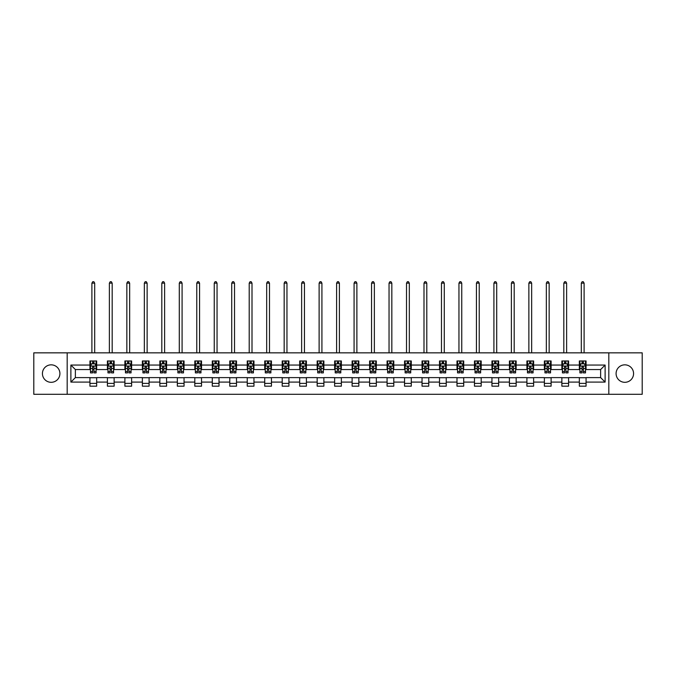 <?xml version="1.0" encoding="UTF-8"?>
<svg xmlns="http://www.w3.org/2000/svg" width="676" height="676" viewBox="0 0 676 676"><rect width="100%" height="100%" fill="white"/><g stroke="black" fill="none" stroke-linecap="round" stroke-linejoin="round"><path stroke-width="1.01" d="M624.835 364.837A8.737 8.737 0 0 0 616.09 373.575A8.737 8.737 0 0 0 624.835 382.312A8.737 8.737 0 0 0 633.573 373.575A8.737 8.737 0 0 0 624.835 364.837M51.165 364.837A8.737 8.737 0 0 0 42.427 373.575A8.737 8.737 0 0 0 51.165 382.312A8.737 8.737 0 0 0 59.911 373.575A8.737 8.737 0 0 0 51.165 364.837M608.814 394.302L642.2 394.302L642.2 352.847L608.814 352.847L608.814 394.302L67.186 394.302L67.186 352.847L33.8 352.847L33.8 394.302L67.186 394.302M608.814 352.847L67.186 352.847M586.067 365.057L586.067 360.967L579.34 360.967L579.34 365.057L568.584 365.057L568.584 360.967L561.866 360.967L561.866 365.057L551.109 365.057L551.109 360.967L544.383 360.967L544.383 365.057L533.626 365.057L533.626 360.967L526.908 360.967L526.908 365.057L516.151 365.057L516.151 360.967L509.425 360.967L509.425 365.057L498.668 365.057L498.668 360.967L491.951 360.967L491.951 365.057L481.194 365.057L481.194 360.967L474.467 360.967L474.467 365.057L463.711 365.057L463.711 360.967L456.993 360.967L456.993 365.057L446.236 365.057L446.236 360.967L439.51 360.967L439.51 365.057L428.753 365.057L428.753 360.967L422.035 360.967L422.035 365.057L411.278 365.057L411.278 360.967L404.552 360.967L404.552 365.057L393.795 365.057L393.795 360.967L387.078 360.967L387.078 365.057L376.321 365.057L376.321 360.967L369.595 360.967L369.595 365.057L358.838 365.057L358.838 360.967L352.12 360.967L352.12 365.057L341.363 365.057L341.363 360.967L334.637 360.967L334.637 365.057L323.88 365.057L323.88 360.967L317.162 360.967L317.162 365.057L306.405 365.057L306.405 360.967L299.679 360.967L299.679 365.057L288.922 365.057L288.922 360.967L282.205 360.967L282.205 365.057L271.448 365.057L271.448 360.967L264.722 360.967L264.722 365.057L253.965 365.057L253.965 360.967L247.247 360.967L247.247 365.057L236.49 365.057L236.49 360.967L229.764 360.967L229.764 365.057L219.007 365.057L219.007 360.967L212.289 360.967L212.289 365.057L201.532 365.057L201.532 360.967L194.806 360.967L194.806 365.057L184.049 365.057L184.049 360.967L177.332 360.967L177.332 365.057L166.575 365.057L166.575 360.967L159.849 360.967L159.849 365.057L149.092 365.057L149.092 360.967L142.374 360.967L142.374 365.057L131.617 365.057L131.617 360.967L124.891 360.967L124.891 365.057L114.134 365.057L114.134 360.967L107.416 360.967L107.416 365.057L96.66 365.057L96.66 360.967L89.933 360.967L89.933 365.057L70.887 365.057L70.887 382.092L75.366 377.605L89.933 377.605L89.933 386.182L96.66 386.182L96.66 377.605L107.416 377.605L107.416 386.182L114.134 386.182L114.134 377.605L124.891 377.605L124.891 386.182L131.617 386.182L131.617 377.605L142.374 377.605L142.374 386.182L149.092 386.182L149.092 377.605L159.849 377.605L159.849 386.182L166.575 386.182L166.575 377.605L177.332 377.605L177.332 386.182L184.049 386.182L184.049 377.605L194.806 377.605L194.806 386.182L201.532 386.182L201.532 377.605L212.289 377.605L212.289 386.182L219.007 386.182L219.007 377.605L229.764 377.605L229.764 386.182L236.49 386.182L236.49 377.605L247.247 377.605L247.247 386.182L253.965 386.182L253.965 377.605L264.722 377.605L264.722 386.182L271.448 386.182L271.448 377.605L282.205 377.605L282.205 386.182L288.922 386.182L288.922 377.605L299.679 377.605L299.679 386.182L306.405 386.182L306.405 377.605L317.162 377.605L317.162 386.182L323.88 386.182L323.88 377.605L334.637 377.605L334.637 386.182L341.363 386.182L341.363 377.605L352.12 377.605L352.12 386.182L358.838 386.182L358.838 377.605L369.595 377.605L369.595 386.182L376.321 386.182L376.321 377.605L387.078 377.605L387.078 386.182L393.795 386.182L393.795 377.605L404.552 377.605L404.552 386.182L411.278 386.182L411.278 377.605L422.035 377.605L422.035 386.182L428.753 386.182L428.753 377.605L439.51 377.605L439.51 386.182L446.236 386.182L446.236 377.605L456.993 377.605L456.993 386.182L463.711 386.182L463.711 377.605L474.467 377.605L474.467 386.182L481.194 386.182L481.194 377.605L491.951 377.605L491.951 386.182L498.668 386.182L498.668 377.605L509.425 377.605L509.425 386.182L516.151 386.182L516.151 377.605L526.908 377.605L526.908 386.182L533.626 386.182L533.626 377.605L544.383 377.605L544.383 386.182L551.109 386.182L551.109 377.605L561.866 377.605L561.866 386.182L568.584 386.182L568.584 377.605L579.34 377.605L579.34 386.182L586.067 386.182L586.067 377.605L600.634 377.605L600.634 369.544L586.067 369.544L586.067 365.057L605.113 365.057L605.113 382.092L586.067 382.092M579.34 382.092L568.584 382.092M561.866 382.092L551.109 382.092M544.383 382.092L533.626 382.092M526.908 382.092L516.151 382.092M509.425 382.092L498.668 382.092M491.951 382.092L481.194 382.092M474.467 382.092L463.711 382.092M456.993 382.092L446.236 382.092M439.51 382.092L428.753 382.092M422.035 382.092L411.278 382.092M404.552 382.092L393.795 382.092M387.078 382.092L376.321 382.092M369.595 382.092L358.838 382.092M352.12 382.092L341.363 382.092M334.637 382.092L323.88 382.092M317.162 382.092L306.405 382.092M299.679 382.092L288.922 382.092M282.205 382.092L271.448 382.092M264.722 382.092L253.965 382.092M247.247 382.092L236.49 382.092M229.764 382.092L219.007 382.092M212.289 382.092L201.532 382.092M194.806 382.092L184.049 382.092M177.332 382.092L166.575 382.092M159.849 382.092L149.092 382.092M142.374 382.092L131.617 382.092M124.891 382.092L114.134 382.092M107.416 382.092L96.66 382.092M89.933 382.092L70.887 382.092M579.34 365.057L579.34 369.544L568.584 369.544L568.584 365.057M561.866 365.057L561.866 369.544L551.109 369.544L551.109 365.057M544.383 365.057L544.383 369.544L533.626 369.544L533.626 365.057M526.908 365.057L526.908 369.544L516.151 369.544L516.151 365.057M509.425 365.057L509.425 369.544L498.668 369.544L498.668 365.057M491.951 365.057L491.951 369.544L481.194 369.544L481.194 365.057M474.467 365.057L474.467 369.544L463.711 369.544L463.711 365.057M456.993 365.057L456.993 369.544L446.236 369.544L446.236 365.057M439.51 365.057L439.51 369.544L428.753 369.544L428.753 365.057M422.035 365.057L422.035 369.544L411.278 369.544L411.278 365.057M404.552 365.057L404.552 369.544L393.795 369.544L393.795 365.057M387.078 365.057L387.078 369.544L376.321 369.544L376.321 365.057M369.595 365.057L369.595 369.544L358.838 369.544L358.838 365.057M352.12 365.057L352.12 369.544L341.363 369.544L341.363 365.057M334.637 365.057L334.637 369.544L323.88 369.544L323.88 365.057M317.162 365.057L317.162 369.544L306.405 369.544L306.405 365.057M299.679 365.057L299.679 369.544L288.922 369.544L288.922 365.057M282.205 365.057L282.205 369.544L271.448 369.544L271.448 365.057M264.722 365.057L264.722 369.544L253.965 369.544L253.965 365.057M247.247 365.057L247.247 369.544L236.49 369.544L236.49 365.057M229.764 365.057L229.764 369.544L219.007 369.544L219.007 365.057M212.289 365.057L212.289 369.544L201.532 369.544L201.532 365.057M194.806 365.057L194.806 369.544L184.049 369.544L184.049 365.057M177.332 365.057L177.332 369.544L166.575 369.544L166.575 365.057M159.849 365.057L159.849 369.544L149.092 369.544L149.092 365.057M142.374 365.057L142.374 369.544L131.617 369.544L131.617 365.057M124.891 365.057L124.891 369.544L114.134 369.544L114.134 365.057M107.416 365.057L107.416 369.544L96.66 369.544L96.66 365.057M89.933 365.057L89.933 369.544L75.366 369.544L70.887 365.057M75.366 369.544L75.366 377.605M605.113 382.092L600.634 377.605M600.634 369.544L605.113 365.057M89.933 363.772L90.491 363.772M92.62 363.772L93.964 363.772M96.093 363.772L96.66 363.772M89.933 369.426L90.491 369.426M92.62 369.426L93.964 369.426M96.093 369.426L96.66 369.426M89.933 377.723L96.66 377.723M89.933 383.376L96.66 383.376M107.416 377.723L114.134 377.723M107.416 383.376L114.134 383.376M107.416 363.772L107.974 363.772M110.104 363.772L111.447 363.772M113.576 363.772L114.134 363.772M107.416 369.426L107.974 369.426M110.104 369.426L111.447 369.426M113.576 369.426L114.134 369.426M124.891 377.723L131.617 377.723M124.891 383.376L131.617 383.376M124.891 363.772L125.449 363.772M127.578 363.772L128.922 363.772M131.051 363.772L131.617 363.772M124.891 369.426L125.449 369.426M127.578 369.426L128.922 369.426M131.051 369.426L131.617 369.426M142.374 377.723L149.092 377.723M142.374 383.376L149.092 383.376M142.374 363.772L142.932 363.772M145.061 363.772L146.405 363.772M148.534 363.772L149.092 363.772M142.374 369.426L142.932 369.426M145.061 369.426L146.405 369.426M148.534 369.426L149.092 369.426M159.849 377.723L166.575 377.723M159.849 383.376L166.575 383.376M159.849 363.772L160.406 363.772M162.536 363.772L163.879 363.772M166.009 363.772L166.575 363.772M159.849 369.426L160.406 369.426M162.536 369.426L163.879 369.426M166.009 369.426L166.575 369.426M177.332 377.723L184.049 377.723M177.332 383.376L184.049 383.376M177.332 363.772L177.889 363.772M180.019 363.772L181.362 363.772M183.492 363.772L184.049 363.772M177.332 369.426L177.889 369.426M180.019 369.426L181.362 369.426M183.492 369.426L184.049 369.426M194.806 377.723L201.532 377.723M194.806 383.376L201.532 383.376M194.806 363.772L195.364 363.772M197.493 363.772L198.837 363.772M200.966 363.772L201.532 363.772M194.806 369.426L195.364 369.426M197.493 369.426L198.837 369.426M200.966 369.426L201.532 369.426M212.289 377.723L219.007 377.723M212.289 383.376L219.007 383.376M212.289 363.772L212.847 363.772M214.976 363.772L216.32 363.772M218.449 363.772L219.007 363.772M212.289 369.426L212.847 369.426M214.976 369.426L216.32 369.426M218.449 369.426L219.007 369.426M229.764 377.723L236.49 377.723M229.764 383.376L236.49 383.376M229.764 363.772L230.322 363.772M232.451 363.772L233.803 363.772M235.924 363.772L236.49 363.772M229.764 369.426L230.322 369.426M232.451 369.426L233.803 369.426M235.924 369.426L236.49 369.426M247.247 377.723L253.965 377.723M247.247 383.376L253.965 383.376M247.247 363.772L247.805 363.772M249.934 363.772L251.278 363.772M253.407 363.772L253.965 363.772M247.247 369.426L247.805 369.426M249.934 369.426L251.278 369.426M253.407 369.426L253.965 369.426M264.722 377.723L271.448 377.723M264.722 383.376L271.448 383.376M264.722 363.772L265.279 363.772M267.409 363.772L268.761 363.772M270.882 363.772L271.448 363.772M264.722 369.426L265.279 369.426M267.409 369.426L268.761 369.426M270.882 369.426L271.448 369.426M282.205 377.723L288.922 377.723M282.205 383.376L288.922 383.376M282.205 363.772L282.762 363.772M284.892 363.772L286.235 363.772M288.365 363.772L288.922 363.772M282.205 369.426L282.762 369.426M284.892 369.426L286.235 369.426M288.365 369.426L288.922 369.426M299.679 377.723L306.405 377.723M299.679 383.376L306.405 383.376M299.679 363.772L300.237 363.772M302.366 363.772L303.718 363.772M305.839 363.772L306.405 363.772M299.679 369.426L300.237 369.426M302.366 369.426L303.718 369.426M305.839 369.426L306.405 369.426M317.162 377.723L323.88 377.723M317.162 383.376L323.88 383.376M317.162 363.772L317.72 363.772M319.849 363.772L321.193 363.772M323.322 363.772L323.88 363.772M317.162 369.426L317.72 369.426M319.849 369.426L321.193 369.426M323.322 369.426L323.88 369.426M334.637 377.723L341.363 377.723M334.637 383.376L341.363 383.376M334.637 363.772L335.203 363.772M337.324 363.772L338.676 363.772M340.797 363.772L341.363 363.772M334.637 369.426L335.203 369.426M337.324 369.426L338.676 369.426M340.797 369.426L341.363 369.426M352.12 377.723L358.838 377.723M352.12 383.376L358.838 383.376M352.12 363.772L352.678 363.772M354.807 363.772L356.151 363.772M358.28 363.772L358.838 363.772M352.12 369.426L352.678 369.426M354.807 369.426L356.151 369.426M358.28 369.426L358.838 369.426M369.595 377.723L376.321 377.723M369.595 383.376L376.321 383.376M369.595 363.772L370.161 363.772M372.282 363.772L373.634 363.772M375.763 363.772L376.321 363.772M369.595 369.426L370.161 369.426M372.282 369.426L373.634 369.426M375.763 369.426L376.321 369.426M387.078 377.723L393.795 377.723M387.078 383.376L393.795 383.376M387.078 363.772L387.635 363.772M389.765 363.772L391.108 363.772M393.238 363.772L393.795 363.772M387.078 369.426L387.635 369.426M389.765 369.426L391.108 369.426M393.238 369.426L393.795 369.426M404.552 377.723L411.278 377.723M404.552 383.376L411.278 383.376M404.552 363.772L405.118 363.772M407.239 363.772L408.591 363.772M410.721 363.772L411.278 363.772M404.552 369.426L405.118 369.426M407.239 369.426L408.591 369.426M410.721 369.426L411.278 369.426M422.035 377.723L428.753 377.723M422.035 383.376L428.753 383.376M422.035 363.772L422.593 363.772M424.722 363.772L426.066 363.772M428.195 363.772L428.753 363.772M422.035 369.426L422.593 369.426M424.722 369.426L426.066 369.426M428.195 369.426L428.753 369.426M439.51 377.723L446.236 377.723M439.51 383.376L446.236 383.376M439.51 363.772L440.076 363.772M442.197 363.772L443.549 363.772M445.678 363.772L446.236 363.772M439.51 369.426L440.076 369.426M442.197 369.426L443.549 369.426M445.678 369.426L446.236 369.426M456.993 377.723L463.711 377.723M456.993 383.376L463.711 383.376M456.993 363.772L457.551 363.772M459.68 363.772L461.024 363.772M463.153 363.772L463.711 363.772M456.993 369.426L457.551 369.426M459.68 369.426L461.024 369.426M463.153 369.426L463.711 369.426M474.467 377.723L481.194 377.723M474.467 383.376L481.194 383.376M474.467 363.772L475.034 363.772M477.163 363.772L478.507 363.772M480.636 363.772L481.194 363.772M474.467 369.426L475.034 369.426M477.163 369.426L478.507 369.426M480.636 369.426L481.194 369.426M491.951 377.723L498.668 377.723M491.951 383.376L498.668 383.376M491.951 363.772L492.508 363.772M494.638 363.772L495.981 363.772M498.111 363.772L498.668 363.772M491.951 369.426L492.508 369.426M494.638 369.426L495.981 369.426M498.111 369.426L498.668 369.426M509.425 377.723L516.151 377.723M509.425 383.376L516.151 383.376M509.425 363.772L509.991 363.772M512.121 363.772L513.464 363.772M515.594 363.772L516.151 363.772M509.425 369.426L509.991 369.426M512.121 369.426L513.464 369.426M515.594 369.426L516.151 369.426M526.908 377.723L533.626 377.723M526.908 383.376L533.626 383.376M526.908 363.772L527.466 363.772M529.595 363.772L530.939 363.772M533.068 363.772L533.626 363.772M526.908 369.426L527.466 369.426M529.595 369.426L530.939 369.426M533.068 369.426L533.626 369.426M544.383 377.723L551.109 377.723M544.383 383.376L551.109 383.376M544.383 363.772L544.949 363.772M547.078 363.772L548.422 363.772M550.551 363.772L551.109 363.772M544.383 369.426L544.949 369.426M547.078 369.426L548.422 369.426M550.551 369.426L551.109 369.426M561.866 377.723L568.584 377.723M561.866 383.376L568.584 383.376M561.866 363.772L562.424 363.772M564.553 363.772L565.897 363.772M568.026 363.772L568.584 363.772M561.866 369.426L562.424 369.426M564.553 369.426L565.897 369.426M568.026 369.426L568.584 369.426M579.34 377.723L586.067 377.723M579.34 383.376L586.067 383.376M579.34 363.772L579.907 363.772M582.036 363.772L583.38 363.772M585.509 363.772L586.067 363.772M579.34 369.426L579.907 369.426M582.036 369.426L583.38 369.426M585.509 369.426L586.067 369.426M93.964 362.429L92.62 362.429M96.093 371.496L93.964 371.496L93.964 372.899L96.093 372.899L96.093 366.071L94.978 363.823L91.615 363.823L90.491 366.071L90.491 372.899L92.62 372.899L92.62 371.496L90.491 371.496M90.491 366.071L90.491 360.967M96.093 366.071L96.093 360.967M92.62 363.823L92.62 360.967M93.964 360.967L93.964 363.823M93.964 371.496L93.964 366.907L92.62 366.907L92.62 371.496M94.699 352.847L94.699 283.151L91.894 283.151L91.894 352.847M91.894 283.151L92.739 281.698L93.854 281.698L94.699 283.151M111.447 362.429L110.104 362.429M113.576 371.496L111.447 371.496L111.447 372.899L113.576 372.899L113.576 366.071L112.453 363.823L109.089 363.823L107.974 366.071L107.974 372.899L110.104 372.899L110.104 371.496L107.974 371.496M107.974 366.071L107.974 360.967M113.576 366.071L113.576 360.967M110.104 363.823L110.104 360.967M111.447 360.967L111.447 363.823M111.447 371.496L111.447 366.907L110.104 366.907L110.104 371.496M112.174 352.847L112.174 283.151L109.377 283.151L109.377 352.847M109.377 283.151L110.213 281.698L111.337 281.698L112.174 283.151M128.922 362.429L127.578 362.429M131.051 371.496L128.922 371.496L128.922 372.899L131.051 372.899L131.051 366.071L129.936 363.823L126.573 363.823L125.449 366.071L125.449 372.899L127.578 372.899L127.578 371.496L125.449 371.496M125.449 366.071L125.449 360.967M131.051 366.071L131.051 360.967M127.578 363.823L127.578 360.967M128.922 360.967L128.922 363.823M128.922 371.496L128.922 366.907L127.578 366.907L127.578 371.496M129.657 352.847L129.657 283.151L126.851 283.151L126.851 352.847M126.851 283.151L127.696 281.698L128.812 281.698L129.657 283.151M146.405 362.429L145.061 362.429M148.534 371.496L146.405 371.496L146.405 372.899L148.534 372.899L148.534 366.071L147.41 363.823L144.056 363.823L142.932 366.071L142.932 372.899L145.061 372.899L145.061 371.496L142.932 371.496M142.932 366.071L142.932 360.967M148.534 366.071L148.534 360.967M145.061 363.823L145.061 360.967M146.405 360.967L146.405 363.823M146.405 371.496L146.405 366.907L145.061 366.907L145.061 371.496M147.131 352.847L147.131 283.151L144.334 283.151L144.334 352.847M144.334 283.151L145.171 281.698L146.295 281.698L147.131 283.151M163.879 362.429L162.536 362.429M166.009 371.496L163.879 371.496L163.879 372.899L166.009 372.899L166.009 366.071L164.893 363.823L161.53 363.823L160.406 366.071L160.406 372.899L162.536 372.899L162.536 371.496L160.406 371.496M160.406 366.071L160.406 360.967M166.009 366.071L166.009 360.967M162.536 363.823L162.536 360.967M163.879 360.967L163.879 363.823M163.879 371.496L163.879 366.907L162.536 366.907L162.536 371.496M164.614 352.847L164.614 283.151L161.809 283.151L161.809 352.847M161.809 283.151L162.654 281.698L163.769 281.698L164.614 283.151M181.362 362.429L180.019 362.429M183.492 371.496L181.362 371.496L181.362 372.899L183.492 372.899L183.492 366.071L182.368 363.823L179.013 363.823L177.889 366.071L177.889 372.899L180.019 372.899L180.019 371.496L177.889 371.496M177.889 366.071L177.889 360.967M183.492 366.071L183.492 360.967M180.019 363.823L180.019 360.967M181.362 360.967L181.362 363.823M181.362 371.496L181.362 366.907L180.019 366.907L180.019 371.496M182.089 352.847L182.089 283.151L179.292 283.151L179.292 352.847M179.292 283.151L180.129 281.698L181.252 281.698L182.089 283.151M198.837 362.429L197.493 362.429M200.966 371.496L198.837 371.496L198.837 372.899L200.966 372.899L200.966 366.071L199.851 363.823L196.488 363.823L195.364 366.071L195.364 372.899L197.493 372.899L197.493 371.496L195.364 371.496M195.364 366.071L195.364 360.967M200.966 366.071L200.966 360.967M197.493 363.823L197.493 360.967M198.837 360.967L198.837 363.823M198.837 371.496L198.837 366.907L197.493 366.907L197.493 371.496M199.572 352.847L199.572 283.151L196.767 283.151L196.767 352.847M196.767 283.151L197.612 281.698L198.727 281.698L199.572 283.151M216.32 362.429L214.976 362.429M218.449 371.496L216.32 371.496L216.32 372.899L218.449 372.899L218.449 366.071L217.326 363.823L213.971 363.823L212.847 366.071L212.847 372.899L214.976 372.899L214.976 371.496L212.847 371.496M212.847 366.071L212.847 360.967M218.449 366.071L218.449 360.967M214.976 363.823L214.976 360.967M216.32 360.967L216.32 363.823M216.32 371.496L216.32 366.907L214.976 366.907L214.976 371.496M217.047 352.847L217.047 283.151L214.25 283.151L214.25 352.847M214.25 283.151L215.086 281.698L216.21 281.698L217.047 283.151M233.803 362.429L232.451 362.429M235.924 371.496L233.803 371.496L233.803 372.899L235.924 372.899L235.924 366.071L234.809 363.823L231.445 363.823L230.322 366.071L230.322 372.899L232.451 372.899L232.451 371.496L230.322 371.496M230.322 366.071L230.322 360.967M235.924 366.071L235.924 360.967M232.451 363.823L232.451 360.967M233.803 360.967L233.803 363.823M233.803 371.496L233.803 366.907L232.451 366.907L232.451 371.496M234.53 352.847L234.53 283.151L231.724 283.151L231.724 352.847M231.724 283.151L232.569 281.698L233.685 281.698L234.53 283.151M251.278 362.429L249.934 362.429M253.407 371.496L251.278 371.496L251.278 372.899L253.407 372.899L253.407 366.071L252.283 363.823L248.929 363.823L247.805 366.071L247.805 372.899L249.934 372.899L249.934 371.496L247.805 371.496M247.805 366.071L247.805 360.967M253.407 366.071L253.407 360.967M249.934 363.823L249.934 360.967M251.278 360.967L251.278 363.823M251.278 371.496L251.278 366.907L249.934 366.907L249.934 371.496M252.004 352.847L252.004 283.151L249.207 283.151L249.207 352.847M249.207 283.151L250.044 281.698L251.168 281.698L252.004 283.151M268.761 362.429L267.409 362.429M270.882 371.496L268.761 371.496L268.761 372.899L270.882 372.899L270.882 366.071L269.766 363.823L266.403 363.823L265.279 366.071L265.279 372.899L267.409 372.899L267.409 371.496L265.279 371.496M265.279 366.071L265.279 360.967M270.882 366.071L270.882 360.967M267.409 363.823L267.409 360.967M268.761 360.967L268.761 363.823M268.761 371.496L268.761 366.907L267.409 366.907L267.409 371.496M269.487 352.847L269.487 283.151L266.682 283.151L266.682 352.847M266.682 283.151L267.527 281.698L268.642 281.698L269.487 283.151M286.235 362.429L284.892 362.429M288.365 371.496L286.235 371.496L286.235 372.899L288.365 372.899L288.365 366.071L287.241 363.823L283.886 363.823L282.762 366.071L282.762 372.899L284.892 372.899L284.892 371.496L282.762 371.496M282.762 366.071L282.762 360.967M288.365 366.071L288.365 360.967M284.892 363.823L284.892 360.967M286.235 360.967L286.235 363.823M286.235 371.496L286.235 366.907L284.892 366.907L284.892 371.496M286.962 352.847L286.962 283.151L284.165 283.151L284.165 352.847M284.165 283.151L285.002 281.698L286.125 281.698L286.962 283.151M303.718 362.429L302.366 362.429M305.839 371.496L303.718 371.496L303.718 372.899L305.839 372.899L305.839 366.071L304.724 363.823L301.361 363.823L300.237 366.071L300.237 372.899L302.366 372.899L302.366 371.496L300.237 371.496M300.237 366.071L300.237 360.967M305.839 366.071L305.839 360.967M302.366 363.823L302.366 360.967M303.718 360.967L303.718 363.823M303.718 371.496L303.718 366.907L302.366 366.907L302.366 371.496M304.445 352.847L304.445 283.151L301.64 283.151L301.64 352.847M301.64 283.151L302.485 281.698L303.6 281.698L304.445 283.151M321.193 362.429L319.849 362.429M323.322 371.496L321.193 371.496L321.193 372.899L323.322 372.899L323.322 366.071L322.199 363.823L318.844 363.823L317.72 366.071L317.72 372.899L319.849 372.899L319.849 371.496L317.72 371.496M317.72 366.071L317.72 360.967M323.322 366.071L323.322 360.967M319.849 363.823L319.849 360.967M321.193 360.967L321.193 363.823M321.193 371.496L321.193 366.907L319.849 366.907L319.849 371.496M321.92 352.847L321.92 283.151L319.123 283.151L319.123 352.847M319.123 283.151L319.959 281.698L321.083 281.698L321.92 283.151M338.676 362.429L337.324 362.429M340.797 371.496L338.676 371.496L338.676 372.899L340.797 372.899L340.797 366.071L339.682 363.823L336.318 363.823L335.203 366.071L335.203 372.899L337.324 372.899L337.324 371.496L335.203 371.496M335.203 366.071L335.203 360.967M340.797 366.071L340.797 360.967M337.324 363.823L337.324 360.967M338.676 360.967L338.676 363.823M338.676 371.496L338.676 366.907L337.324 366.907L337.324 371.496M339.403 352.847L339.403 283.151L336.597 283.151L336.597 352.847M336.597 283.151L337.442 281.698L338.558 281.698L339.403 283.151M356.151 362.429L354.807 362.429M358.28 371.496L356.151 371.496L356.151 372.899L358.28 372.899L358.28 366.071L357.156 363.823L353.801 363.823L352.678 366.071L352.678 372.899L354.807 372.899L354.807 371.496L352.678 371.496M352.678 366.071L352.678 360.967M358.28 366.071L358.28 360.967M354.807 363.823L354.807 360.967M356.151 360.967L356.151 363.823M356.151 371.496L356.151 366.907L354.807 366.907L354.807 371.496M356.877 352.847L356.877 283.151L354.08 283.151L354.08 352.847M354.08 283.151L354.917 281.698L356.041 281.698L356.877 283.151M373.634 362.429L372.282 362.429M375.763 371.496L373.634 371.496L373.634 372.899L375.763 372.899L375.763 366.071L374.639 363.823L371.276 363.823L370.161 366.071L370.161 372.899L372.282 372.899L372.282 371.496L370.161 371.496M370.161 366.071L370.161 360.967M375.763 366.071L375.763 360.967M372.282 363.823L372.282 360.967M373.634 360.967L373.634 363.823M373.634 371.496L373.634 366.907L372.282 366.907L372.282 371.496M374.36 352.847L374.36 283.151L371.555 283.151L371.555 352.847M371.555 283.151L372.4 281.698L373.515 281.698L374.36 283.151M391.108 362.429L389.765 362.429M393.238 371.496L391.108 371.496L391.108 372.899L393.238 372.899L393.238 366.071L392.114 363.823L388.759 363.823L387.635 366.071L387.635 372.899L389.765 372.899L389.765 371.496L387.635 371.496M387.635 366.071L387.635 360.967M393.238 366.071L393.238 360.967M389.765 363.823L389.765 360.967M391.108 360.967L391.108 363.823M391.108 371.496L391.108 366.907L389.765 366.907L389.765 371.496M391.835 352.847L391.835 283.151L389.038 283.151L389.038 352.847M389.038 283.151L389.875 281.698L390.998 281.698L391.835 283.151M408.591 362.429L407.239 362.429M410.721 371.496L408.591 371.496L408.591 372.899L410.721 372.899L410.721 366.071L409.597 363.823L406.234 363.823L405.118 366.071L405.118 372.899L407.239 372.899L407.239 371.496L405.118 371.496M405.118 366.071L405.118 360.967M410.721 366.071L410.721 360.967M407.239 363.823L407.239 360.967M408.591 360.967L408.591 363.823M408.591 371.496L408.591 366.907L407.239 366.907L407.239 371.496M409.318 352.847L409.318 283.151L406.513 283.151L406.513 352.847M406.513 283.151L407.358 281.698L408.473 281.698L409.318 283.151M426.066 362.429L424.722 362.429M428.195 371.496L426.066 371.496L426.066 372.899L428.195 372.899L428.195 366.071L427.071 363.823L423.717 363.823L422.593 366.071L422.593 372.899L424.722 372.899L424.722 371.496L422.593 371.496M422.593 366.071L422.593 360.967M428.195 366.071L428.195 360.967M424.722 363.823L424.722 360.967M426.066 360.967L426.066 363.823M426.066 371.496L426.066 366.907L424.722 366.907L424.722 371.496M426.793 352.847L426.793 283.151L423.996 283.151L423.996 352.847M423.996 283.151L424.832 281.698L425.956 281.698L426.793 283.151M443.549 362.429L442.197 362.429M445.678 371.496L443.549 371.496L443.549 372.899L445.678 372.899L445.678 366.071L444.555 363.823L441.191 363.823L440.076 366.071L440.076 372.899L442.197 372.899L442.197 371.496L440.076 371.496M440.076 366.071L440.076 360.967M445.678 366.071L445.678 360.967M442.197 363.823L442.197 360.967M443.549 360.967L443.549 363.823M443.549 371.496L443.549 366.907L442.197 366.907L442.197 371.496M444.276 352.847L444.276 283.151L441.47 283.151L441.47 352.847M441.47 283.151L442.315 281.698L443.431 281.698L444.276 283.151M461.024 362.429L459.68 362.429M463.153 371.496L461.024 371.496L461.024 372.899L463.153 372.899L463.153 366.071L462.029 363.823L458.674 363.823L457.551 366.071L457.551 372.899L459.68 372.899L459.68 371.496L457.551 371.496M457.551 366.071L457.551 360.967M463.153 366.071L463.153 360.967M459.68 363.823L459.68 360.967M461.024 360.967L461.024 363.823M461.024 371.496L461.024 366.907L459.68 366.907L459.68 371.496M461.75 352.847L461.75 283.151L458.953 283.151L458.953 352.847M458.953 283.151L459.79 281.698L460.914 281.698L461.75 283.151M478.507 362.429L477.163 362.429M480.636 371.496L478.507 371.496L478.507 372.899L480.636 372.899L480.636 366.071L479.512 363.823L476.149 363.823L475.034 366.071L475.034 372.899L477.163 372.899L477.163 371.496L475.034 371.496M475.034 366.071L475.034 360.967M480.636 366.071L480.636 360.967M477.163 363.823L477.163 360.967M478.507 360.967L478.507 363.823M478.507 371.496L478.507 366.907L477.163 366.907L477.163 371.496M479.233 352.847L479.233 283.151L476.428 283.151L476.428 352.847M476.428 283.151L477.273 281.698L478.388 281.698L479.233 283.151M495.981 362.429L494.638 362.429M498.111 371.496L495.981 371.496L495.981 372.899L498.111 372.899L498.111 366.071L496.987 363.823L493.632 363.823L492.508 366.071L492.508 372.899L494.638 372.899L494.638 371.496L492.508 371.496M492.508 366.071L492.508 360.967M498.111 366.071L498.111 360.967M494.638 363.823L494.638 360.967M495.981 360.967L495.981 363.823M495.981 371.496L495.981 366.907L494.638 366.907L494.638 371.496M496.708 352.847L496.708 283.151L493.911 283.151L493.911 352.847M493.911 283.151L494.748 281.698L495.871 281.698L496.708 283.151M513.464 362.429L512.121 362.429M515.594 371.496L513.464 371.496L513.464 372.899L515.594 372.899L515.594 366.071L514.47 363.823L511.107 363.823L509.991 366.071L509.991 372.899L512.121 372.899L512.121 371.496L509.991 371.496M509.991 366.071L509.991 360.967M515.594 366.071L515.594 360.967M512.121 363.823L512.121 360.967M513.464 360.967L513.464 363.823M513.464 371.496L513.464 366.907L512.121 366.907L512.121 371.496M514.191 352.847L514.191 283.151L511.386 283.151L511.386 352.847M511.386 283.151L512.231 281.698L513.346 281.698L514.191 283.151M530.939 362.429L529.595 362.429M533.068 371.496L530.939 371.496L530.939 372.899L533.068 372.899L533.068 366.071L531.944 363.823L528.59 363.823L527.466 366.071L527.466 372.899L529.595 372.899L529.595 371.496L527.466 371.496M527.466 366.071L527.466 360.967M533.068 366.071L533.068 360.967M529.595 363.823L529.595 360.967M530.939 360.967L530.939 363.823M530.939 371.496L530.939 366.907L529.595 366.907L529.595 371.496M531.666 352.847L531.666 283.151L528.869 283.151L528.869 352.847M528.869 283.151L529.705 281.698L530.829 281.698L531.666 283.151M548.422 362.429L547.078 362.429M550.551 371.496L548.422 371.496L548.422 372.899L550.551 372.899L550.551 366.071L549.427 363.823L546.064 363.823L544.949 366.071L544.949 372.899L547.078 372.899L547.078 371.496L544.949 371.496M544.949 366.071L544.949 360.967M550.551 366.071L550.551 360.967M547.078 363.823L547.078 360.967M548.422 360.967L548.422 363.823M548.422 371.496L548.422 366.907L547.078 366.907L547.078 371.496M549.149 352.847L549.149 283.151L546.343 283.151L546.343 352.847M546.343 283.151L547.188 281.698L548.304 281.698L549.149 283.151M565.897 362.429L564.553 362.429M568.026 371.496L565.897 371.496L565.897 372.899L568.026 372.899L568.026 366.071L566.91 363.823L563.547 363.823L562.424 366.071L562.424 372.899L564.553 372.899L564.553 371.496L562.424 371.496M562.424 366.071L562.424 360.967M568.026 366.071L568.026 360.967M564.553 363.823L564.553 360.967M565.897 360.967L565.897 363.823M565.897 371.496L565.897 366.907L564.553 366.907L564.553 371.496M566.623 352.847L566.623 283.151L563.826 283.151L563.826 352.847M563.826 283.151L564.663 281.698L565.787 281.698L566.623 283.151M583.38 362.429L582.036 362.429M585.509 371.496L583.38 371.496L583.38 372.899L585.509 372.899L585.509 366.071L584.385 363.823L581.022 363.823L579.907 366.071L579.907 372.899L582.036 372.899L582.036 371.496L579.907 371.496M579.907 366.071L579.907 360.967M585.509 366.071L585.509 360.967M582.036 363.823L582.036 360.967M583.38 360.967L583.38 363.823M583.38 371.496L583.38 366.907L582.036 366.907L582.036 371.496M584.106 352.847L584.106 283.151L581.301 283.151L581.301 352.847M581.301 283.151L582.146 281.698L583.261 281.698L584.106 283.151M96.068 366.012L90.525 366.012M90.491 363.958L91.547 363.958M95.046 363.958L96.093 363.958M92.62 368.496L90.491 368.496M96.093 368.496L93.964 368.496M93.964 363.139L92.62 363.139M113.551 366.012L107.999 366.012M107.974 363.958L109.03 363.958M112.52 363.958L113.576 363.958M110.104 368.496L107.974 368.496M113.576 368.496L111.447 368.496M111.447 363.139L110.104 363.139M131.026 366.012L125.483 366.012M125.449 363.958L126.505 363.958M130.003 363.958L131.051 363.958M127.578 368.496L125.449 368.496M131.051 368.496L128.922 368.496M128.922 363.139L127.578 363.139M148.509 366.012L142.957 366.012M142.932 363.958L143.988 363.958M147.478 363.958L148.534 363.958M145.061 368.496L142.932 368.496M148.534 368.496L146.405 368.496M146.405 363.139L145.061 363.139M165.983 366.012L160.44 366.012M160.406 363.958L161.463 363.958M164.961 363.958L166.009 363.958M162.536 368.496L160.406 368.496M166.009 368.496L163.879 368.496M163.879 363.139L162.536 363.139M183.466 366.012L177.915 366.012M177.889 363.958L178.946 363.958M182.435 363.958L183.492 363.958M180.019 368.496L177.889 368.496M183.492 368.496L181.362 368.496M181.362 363.139L180.019 363.139M200.941 366.012L195.398 366.012M195.364 363.958L196.42 363.958M199.919 363.958L200.966 363.958M197.493 368.496L195.364 368.496M200.966 368.496L198.837 368.496M198.837 363.139L197.493 363.139M218.424 366.012L212.872 366.012M212.847 363.958L213.903 363.958M217.393 363.958L218.449 363.958M214.976 368.496L212.847 368.496M218.449 368.496L216.32 368.496M216.32 363.139L214.976 363.139M235.899 366.012L230.355 366.012M230.322 363.958L231.378 363.958M234.876 363.958L235.924 363.958M232.451 368.496L230.322 368.496M235.924 368.496L233.803 368.496M233.803 363.139L232.451 363.139M253.382 366.012L247.83 366.012M247.805 363.958L248.861 363.958M252.351 363.958L253.407 363.958M249.934 368.496L247.805 368.496M253.407 368.496L251.278 368.496M251.278 363.139L249.934 363.139M270.856 366.012L265.313 366.012M265.279 363.958L266.336 363.958M269.834 363.958L270.882 363.958M267.409 368.496L265.279 368.496M270.882 368.496L268.761 368.496M268.761 363.139L267.409 363.139M288.339 366.012L282.788 366.012M282.762 363.958L283.819 363.958M287.308 363.958L288.365 363.958M284.892 368.496L282.762 368.496M288.365 368.496L286.235 368.496M286.235 363.139L284.892 363.139M305.814 366.012L300.271 366.012M300.237 363.958L301.293 363.958M304.791 363.958L305.839 363.958M302.366 368.496L300.237 368.496M305.839 368.496L303.718 368.496M303.718 363.139L302.366 363.139M323.297 366.012L317.745 366.012M317.72 363.958L318.776 363.958M322.266 363.958L323.322 363.958M319.849 368.496L317.72 368.496M323.322 368.496L321.193 368.496M321.193 363.139L319.849 363.139M340.772 366.012L335.228 366.012M335.203 363.958L336.251 363.958M339.749 363.958L340.797 363.958M337.324 368.496L335.203 368.496M340.797 368.496L338.676 368.496M338.676 363.139L337.324 363.139M358.255 366.012L352.703 366.012M352.678 363.958L353.734 363.958M357.224 363.958L358.28 363.958M354.807 368.496L352.678 368.496M358.28 368.496L356.151 368.496M356.151 363.139L354.807 363.139M375.729 366.012L370.186 366.012M370.161 363.958L371.209 363.958M374.707 363.958L375.763 363.958M372.282 368.496L370.161 368.496M375.763 368.496L373.634 368.496M373.634 363.139L372.282 363.139M393.212 366.012L387.661 366.012M387.635 363.958L388.692 363.958M392.181 363.958L393.238 363.958M389.765 368.496L387.635 368.496M393.238 368.496L391.108 368.496M391.108 363.139L389.765 363.139M410.687 366.012L405.144 366.012M405.118 363.958L406.166 363.958M409.664 363.958L410.721 363.958M407.239 368.496L405.118 368.496M410.721 368.496L408.591 368.496M408.591 363.139L407.239 363.139M428.17 366.012L422.618 366.012M422.593 363.958L423.649 363.958M427.139 363.958L428.195 363.958M424.722 368.496L422.593 368.496M428.195 368.496L426.066 368.496M426.066 363.139L424.722 363.139M445.645 366.012L440.101 366.012M440.076 363.958L441.124 363.958M444.622 363.958L445.678 363.958M442.197 368.496L440.076 368.496M445.678 368.496L443.549 368.496M443.549 363.139L442.197 363.139M463.128 366.012L457.576 366.012M457.551 363.958L458.607 363.958M462.097 363.958L463.153 363.958M459.68 368.496L457.551 368.496M463.153 368.496L461.024 368.496M461.024 363.139L459.68 363.139M480.602 366.012L475.059 366.012M475.034 363.958L476.081 363.958M479.58 363.958L480.636 363.958M477.163 368.496L475.034 368.496M480.636 368.496L478.507 368.496M478.507 363.139L477.163 363.139M498.085 366.012L492.534 366.012M492.508 363.958L493.565 363.958M497.054 363.958L498.111 363.958M494.638 368.496L492.508 368.496M498.111 368.496L495.981 368.496M495.981 363.139L494.638 363.139M515.56 366.012L510.017 366.012M509.991 363.958L511.039 363.958M514.537 363.958L515.594 363.958M512.121 368.496L509.991 368.496M515.594 368.496L513.464 368.496M513.464 363.139L512.121 363.139M533.043 366.012L527.491 366.012M527.466 363.958L528.522 363.958M532.012 363.958L533.068 363.958M529.595 368.496L527.466 368.496M533.068 368.496L530.939 368.496M530.939 363.139L529.595 363.139M550.517 366.012L544.974 366.012M544.949 363.958L545.997 363.958M549.495 363.958L550.551 363.958M547.078 368.496L544.949 368.496M550.551 368.496L548.422 368.496M548.422 363.139L547.078 363.139M568.001 366.012L562.449 366.012M562.424 363.958L563.48 363.958M566.97 363.958L568.026 363.958M564.553 368.496L562.424 368.496M568.026 368.496L565.897 368.496M565.897 363.139L564.553 363.139M585.475 366.012L579.932 366.012M579.907 363.958L580.954 363.958M584.453 363.958L585.509 363.958M582.036 368.496L579.907 368.496M585.509 368.496L583.38 368.496M583.38 363.139L582.036 363.139"/></g></svg>
